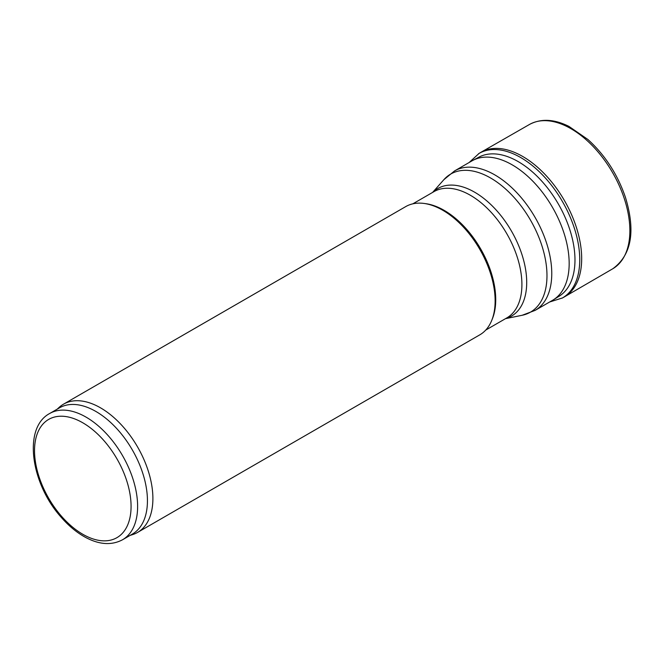<?xml version="1.0" encoding="UTF-8"?>
<svg xmlns="http://www.w3.org/2000/svg" width="664" height="664" viewBox="0 0 664 664"><rect width="100%" height="100%" fill="white"/><g stroke="black" fill="none" stroke-linecap="round" stroke-linejoin="round"><path stroke-width="1" d="M57.17 409.173L59.187 407.339A74.044 42.753 60 0 1 63.512 404.177L405.754 206.587A74.044 42.753 60 0 1 424.088 203.45A74.044 42.753 60 0 1 442.772 210.256A74.044 42.753 60 0 1 491.684 320.521A74.044 42.753 60 0 1 479.798 334.839L137.556 532.428A74.044 42.753 60 0 1 132.651 534.595L130.061 535.425M63.512 404.177A74.044 42.753 60 0 1 100.538 407.845A74.044 42.753 60 0 1 148.91 473.092A74.044 42.753 60 0 1 137.556 532.428M424.088 203.45L425.798 203.682A72.891 42.081 60 0 1 444.191 210.38A72.891 42.081 60 0 1 492.339 318.928L491.684 320.521M535.093 310.395A80.527 46.488 60 0 0 547.435 245.871A80.527 46.488 60 0 0 494.829 174.906A80.527 46.488 60 0 0 454.566 170.922L471.963 160.879A80.527 46.488 60 0 1 472.768 160.431A80.527 46.488 60 0 1 512.226 164.863A80.527 46.488 60 0 1 564.616 235.097A80.527 46.488 60 0 1 553.278 299.879A80.527 46.488 60 0 1 552.489 300.352L535.093 310.395L522.186 315.267A79.738 46.04 60 0 0 544.505 255.15A79.738 46.04 60 0 0 490.596 177.993A79.738 46.04 60 0 0 443.892 179.662L432.596 192.419M49.634 413.523L59.453 407.854A72.891 42.081 60 0 1 95.898 411.464A72.891 42.081 60 0 1 143.515 475.698A72.891 42.081 60 0 1 132.343 534.105L122.525 539.774C111.627 545.526 99.309 544.729 85.548 537.384C76.8 532.636 68.583 525.83 60.914 516.966C30.909 483.5 22.717 427.898 49.634 413.523A72.891 42.081 60 0 1 86.079 417.133A72.891 42.081 60 0 1 133.696 481.367A72.891 42.081 60 0 1 122.525 539.774M549.643 301.995L562.499 297.928A83.432 48.165 -120 0 1 561.993 298.211L563.91 297.157A83.473 48.19 -120 0 0 564.599 296.758A83.473 48.19 -120 0 0 564.392 200.495A83.473 48.19 -120 0 0 481.134 152.18A83.473 48.19 -120 0 0 480.437 152.587L478.57 153.716A83.432 48.165 -120 0 1 479.068 153.417L469.116 162.514M562.499 297.928A83.432 48.165 -120 0 0 562.466 201.607A83.432 48.165 -120 0 0 479.068 153.417M412.85 203.823L433.924 191.655A72.891 42.081 60 0 1 470.369 195.266A72.891 42.081 60 0 1 517.986 259.499A72.891 42.081 60 0 1 506.815 317.907L485.741 330.074M432.787 192.311A73.679 42.538 60 0 1 474.602 192.178A73.679 42.538 60 0 1 524.07 261.998A73.679 42.538 60 0 1 505.677 318.562M82.809 422.802A68.259 39.408 60 0 1 124.608 530.536A68.259 39.408 60 0 1 41.002 482.271A68.259 39.408 60 0 1 82.809 422.802M564.599 296.758L612.548 268.895A83.307 48.099 -120 0 0 612.814 268.737A83.307 48.099 -120 0 0 612.615 172.657A83.307 48.099 -120 0 0 529.507 124.442A83.307 48.099 -120 0 0 529.241 124.6L481.134 152.18M558.474 296.642A80.302 46.364 -120 0 0 558.341 203.989A80.302 46.364 -120 0 0 478.171 157.551M505.487 318.67L522.186 315.267M454.566 170.922L443.892 179.662M479.532 156.828L472.768 160.431M559.777 295.82L553.278 299.879M612.814 268.737C631.572 255.001 635.763 231.163 625.397 197.225C617.512 174.292 605.02 155.052 587.914 139.49L568.932 126.392C554.141 119.047 541.002 118.391 529.507 124.442"/></g></svg>
